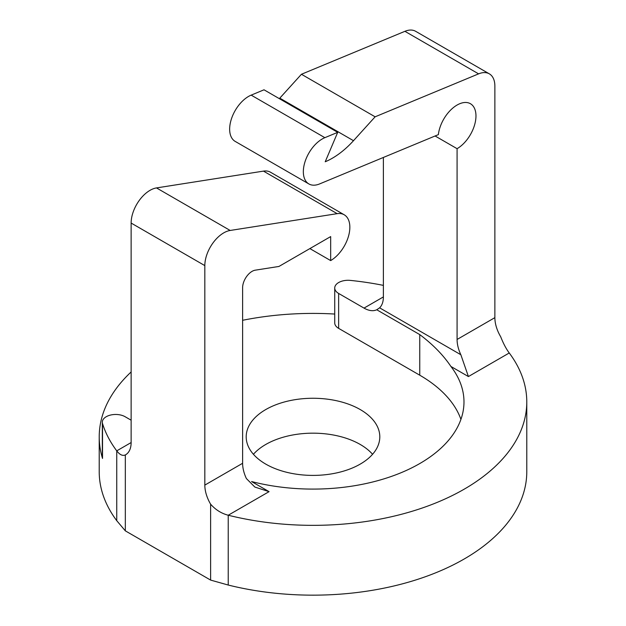<?xml version="1.0" encoding="UTF-8"?>
<svg xmlns="http://www.w3.org/2000/svg" width="626" height="626" viewBox="0 0 626 626"><rect width="100%" height="100%" fill="white"/><g stroke="black" fill="none" stroke-linecap="round" stroke-linejoin="round"><path stroke-width="0.94" d="M383.386 157.455L383.386 296.92A26.722 15.431 60 0 1 379.606 307.828L460.853 354.739A26.722 15.431 60 0 1 457.082 339.464L494.869 317.648L494.869 86.075A26.722 15.431 120 0 0 489.336 73.845A26.722 15.431 120 0 0 478.6 73.86L375.123 116.812L353.494 140.694A72.17 41.668 -60 0 1 332.312 158.237A72.17 41.668 -60 0 1 325.215 161.766L337.704 132.344L264.008 89.8L251.175 95.129A26.722 15.431 120 0 0 231.636 118.283A26.722 15.431 120 0 0 235.18 141.398L308.876 183.942A26.722 15.431 120 0 0 319.604 183.927L438.364 134.629A26.722 15.431 -60 0 1 451.08 109.636A26.722 15.431 -60 0 1 470.439 103.72A26.722 15.431 -60 0 1 474.531 125.137A26.722 15.431 -60 0 1 457.082 148.683L435.093 135.991M372.572 454.288A66.802 38.569 0 0 0 360.24 444.468A66.802 38.569 0 0 0 253.428 454.288M360.24 409.56A66.802 38.569 0 0 0 287.436 401.196A66.802 38.569 0 0 0 246.198 436.831A66.802 38.569 0 0 0 265.76 464.109A66.802 38.569 0 0 0 338.564 472.466A66.802 38.569 0 0 0 379.802 436.831A66.802 38.569 0 0 0 360.24 409.56M131.131 371.961A213.779 123.424 0 0 0 99.221 436.831A213.779 123.424 0 0 0 102.523 458.443L102.523 423.536A13.357 7.715 180 0 1 102.32 422.182A13.357 7.715 180 0 1 110.567 415.054A13.357 7.715 180 0 1 125.13 416.728L131.131 420.195M102.523 423.536A213.779 123.424 0 0 0 116.749 450.861L131.131 442.559A26.722 15.431 60 0 1 125.599 454.789A26.722 15.431 60 0 1 125.325 454.938C122.626 456.135 119.769 454.781 116.749 450.861L116.749 520.683L125.325 530.848L210.626 580.091L228.232 585.044A213.779 123.424 0 0 0 526.779 471.746L526.779 401.923A213.779 123.424 0 0 0 509.251 352.978L468.412 376.555L450.916 366.46C443.286 355.099 432.895 344.472 419.756 334.597L376.742 309.76L379.606 307.828M376.742 309.76A26.722 15.431 -120 0 1 364.019 308.102L338.643 293.453A13.357 7.715 180 0 1 334.73 287.999A13.357 7.715 180 0 1 350.435 280.409A213.779 123.424 0 0 1 383.386 285.378M269.07 491.653L228.232 515.229C221.385 513.445 215.516 509.767 210.626 504.188A26.722 15.431 60 0 1 204.827 485.103L242.614 463.287A26.722 15.431 -120 0 0 246.394 478.561L254.852 487.059L269.07 491.653L251.574 481.55A150.983 87.171 0 0 0 463.983 401.923A150.983 87.171 0 0 0 450.916 366.46M228.232 585.044L228.232 515.229A213.779 123.424 0 0 0 526.779 401.923M334.73 314.049A213.779 123.424 0 0 0 242.614 320.293M99.221 436.831L99.221 471.746A213.779 123.424 0 0 0 116.749 520.683M210.626 504.188L210.626 580.091M494.869 317.648A26.722 15.431 -120 0 0 500.675 336.733C503.374 343.572 506.231 348.995 509.251 352.978M125.325 454.938L125.325 530.848M242.614 463.287L242.614 287.733A13.357 7.715 -60 0 1 255.291 270.166L278.953 266.449L330.669 236.589L330.669 260.588A27.262 15.744 120 0 0 348.4 236.558A27.262 15.744 120 0 0 344.198 214.773A27.262 15.744 120 0 0 337.164 213.662L230.18 230.462A26.722 15.431 120 0 0 204.827 265.612L204.827 485.103M344.198 214.773L270.51 172.228A27.262 15.744 120 0 0 263.468 171.117L156.492 187.917A26.722 15.431 120 0 0 131.131 223.059L131.131 442.559M102.523 458.443A13.357 7.715 180 0 1 102.32 457.097L102.32 422.182M460.924 419.381A150.983 87.171 0 0 0 419.756 375.193L338.643 328.368A13.357 7.715 180 0 1 334.73 322.914L334.73 287.999M457.082 148.683L457.082 339.464M489.336 73.845L415.641 31.3A26.722 15.431 120 0 0 404.912 31.316L301.435 74.267L279.799 98.149A72.17 41.668 -60 0 1 279.345 98.65M375.123 116.812L301.435 74.267M337.704 132.344L324.863 137.673A26.722 15.431 120 0 0 305.324 160.827A26.722 15.431 120 0 0 308.876 183.942M330.669 260.588L309.878 248.592M460.853 354.739L468.412 376.555M364.019 308.102L383.386 296.92M204.827 265.612L131.131 223.059M338.643 328.368L338.643 293.453M419.756 375.193L419.756 334.597M478.6 73.86L404.912 31.316M353.494 140.694L279.799 98.149M324.863 137.673L251.175 95.129M230.18 230.462L156.492 187.917M337.164 213.662L263.468 171.117"/></g></svg>
